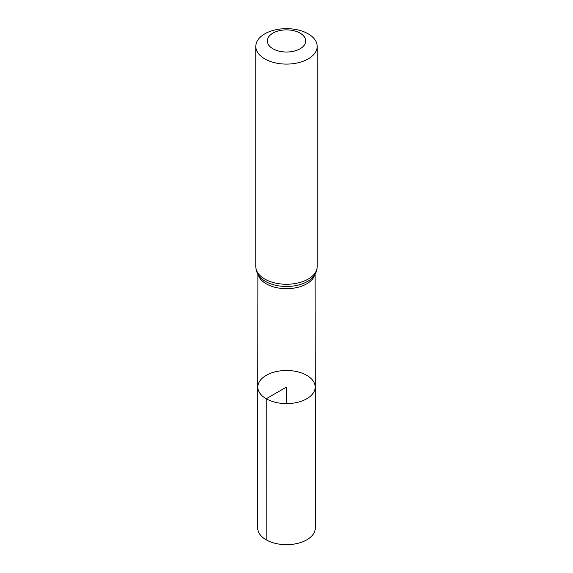 <?xml version="1.0" encoding="UTF-8"?>
<svg xmlns="http://www.w3.org/2000/svg" width="573" height="573" viewBox="0 0 573 573"><rect width="100%" height="100%" fill="white"/><g stroke="black" fill="none" stroke-linecap="round" stroke-linejoin="round"><path stroke-width="0.86" d="M266.223 398.758A28.679 16.56 180 0 1 257.821 387.047A28.679 16.56 180 0 1 286.5 370.495A28.679 16.56 180 0 1 315.179 387.047A28.679 16.56 180 0 1 297.48 402.346A28.679 16.56 180 0 1 266.223 398.758A28.679 16.56 180 0 1 257.821 387.047L257.721 528.048A28.779 16.617 180 0 0 266.151 539.802A28.779 16.617 180 0 0 297.523 543.405A28.779 16.617 180 0 0 315.279 528.048L315.179 387.047A28.679 16.56 180 0 1 297.48 402.346A28.679 16.56 180 0 1 266.223 398.758M272.934 48.784A19.188 11.08 180 0 1 281.536 30.247A19.188 11.08 180 0 1 305.037 43.813A19.188 11.08 180 0 1 272.934 48.784M264.79 58.904A30.698 17.727 180 0 1 255.802 46.377A30.698 17.727 180 0 1 286.5 28.65A30.698 17.727 180 0 1 317.198 46.377A30.698 17.727 180 0 1 298.247 62.751A30.698 17.727 180 0 1 264.79 58.904M286.5 403.607L286.5 387.054L266.223 398.758L266.151 539.802M314.756 274.703A28.593 16.51 180 0 1 295.374 287.861A28.593 16.51 180 0 1 266.28 283.836A28.593 16.51 180 0 1 258.244 274.703M264.79 279.08A30.698 17.727 180 0 1 255.802 266.545C255.88 270.671 257.435 274.331 260.457 277.54A29.646 17.118 180 0 0 265.535 281.458A29.646 17.118 180 0 0 312.543 277.54C315.565 274.331 317.12 270.671 317.198 266.545A30.698 17.727 180 0 1 298.247 282.919A30.698 17.727 180 0 1 264.79 279.08M257.907 274.138L257.821 387.047M315.093 274.138L315.179 387.047M255.802 46.377L255.802 266.545M317.198 46.377L317.198 266.545"/></g></svg>
